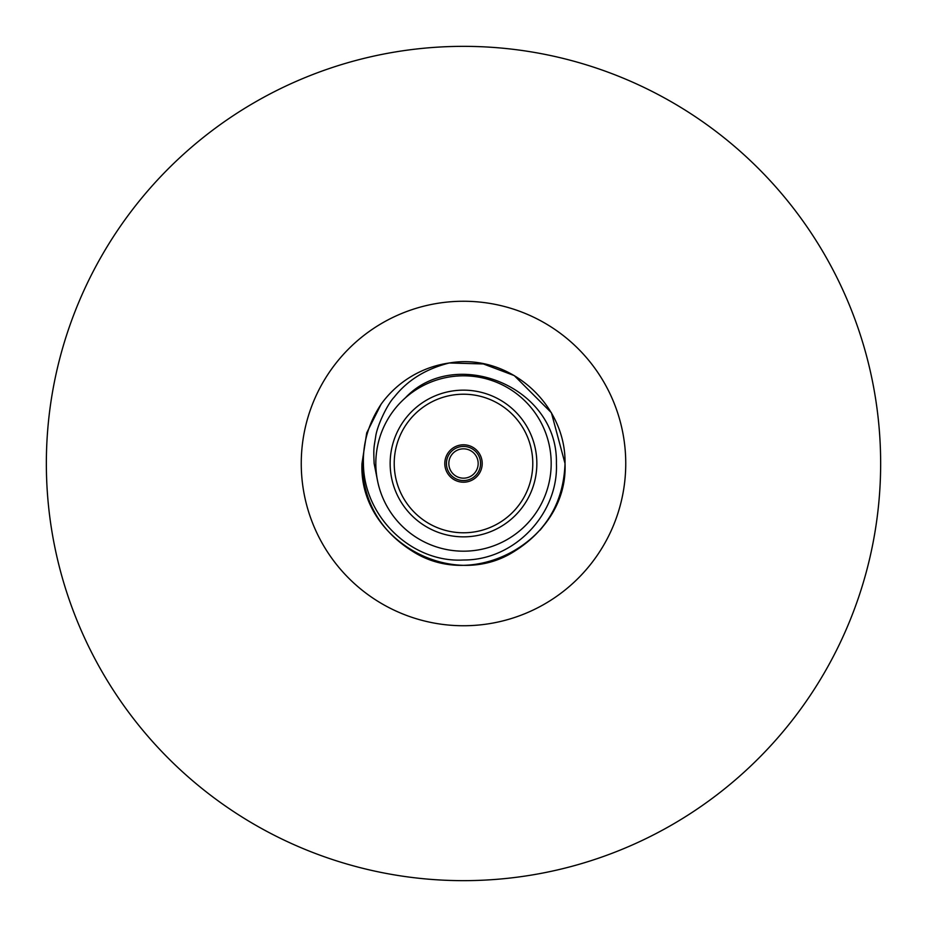 <?xml version="1.0" encoding="UTF-8"?>
<svg xmlns="http://www.w3.org/2000/svg" width="927" height="927" viewBox="0 0 927 927"><rect width="100%" height="100%" fill="white"/><g stroke="black" fill="none" stroke-linecap="round" stroke-linejoin="round"><path stroke-width="1.39" d="M390.151 463.5A73.349 73.349 0 0 1 463.5 390.151A73.349 73.349 0 0 1 536.849 463.5A73.349 73.349 0 0 1 463.5 536.849A73.349 73.349 0 0 1 390.151 463.5M394.218 463.5A69.282 69.282 0 0 1 463.5 394.218A69.282 69.282 0 0 1 532.782 463.5A69.282 69.282 0 0 1 463.5 532.782A69.282 69.282 0 0 1 394.218 463.5M444.798 463.5A18.702 18.702 0 0 1 463.5 444.798A18.702 18.702 0 0 1 482.202 463.5A18.702 18.702 0 0 1 463.5 482.202A18.702 18.702 0 0 1 444.798 463.5M446.432 463.5A17.068 17.068 0 0 1 463.5 446.432A17.068 17.068 0 0 1 480.568 463.5A17.068 17.068 0 0 1 463.5 480.568A17.068 17.068 0 0 1 446.432 463.5M448.83 463.5A14.67 14.67 0 0 1 463.5 448.83A14.67 14.67 0 0 1 478.17 463.5A14.67 14.67 0 0 1 463.5 478.17A14.67 14.67 0 0 1 448.83 463.5M514.253 375.586L551.414 412.747L565.018 463.5L551.414 412.747L514.253 375.586L483.396 363.952L449.352 362.978L483.396 363.952L514.253 375.586L483.396 363.952L449.352 362.978L483.396 363.952L514.253 375.586L551.414 412.747L565.018 463.5C568.471 538.552 476.014 591.936 412.747 551.414C380.279 531.09 363.361 501.785 361.982 463.5L366.721 432.851L381.101 404.207A101.518 101.518 0 0 1 449.352 362.978C509.12 352.689 566.246 404.369 565.018 463.5C563.639 501.785 546.721 531.09 514.253 551.414C450.985 591.936 358.529 538.552 361.982 463.5L366.721 432.851L381.101 404.207L366.721 432.851L361.982 463.5L366.721 432.851L381.101 404.207L366.721 432.851L361.982 463.5C363.361 501.785 380.279 531.09 412.747 551.414C476.014 591.936 568.471 538.552 565.018 463.5C563.639 501.785 546.721 531.09 514.253 551.414C450.985 591.936 358.529 538.552 361.982 463.5M551.183 463.5A87.683 87.683 0 0 1 463.5 551.183A87.683 87.683 0 0 1 375.817 463.5A87.683 87.683 0 0 1 463.5 375.817A87.683 87.683 0 0 1 551.183 463.5M880.65 463.5A417.15 417.15 0 0 1 463.5 880.65A417.15 417.15 0 0 1 46.35 463.5A417.15 417.15 0 0 1 463.5 46.35A417.15 417.15 0 0 1 880.65 463.5M625.748 463.5A162.248 162.248 0 0 1 463.5 625.748A162.248 162.248 0 0 1 301.252 463.5A162.248 162.248 0 0 1 463.5 301.252A162.248 162.248 0 0 1 625.748 463.5M449.352 362.978C425.887 368.842 407.532 380.197 394.265 397.057C387.486 403.94 376.976 425.922 375.667 436.721C373.848 448.123 373.465 447.729 374.126 463.5L377.648 481.298M405.273 397.95C454.392 345.586 558.286 385.864 556.409 463.5C558.61 512.701 515.528 560.348 463.5 560.001C411.692 563.013 363.72 516.721 363.407 463.5C362.863 442.689 368.761 422.932 381.101 404.207M565.018 463.5C564.96 488.065 556.617 510.302 540.012 530.221"/></g></svg>
